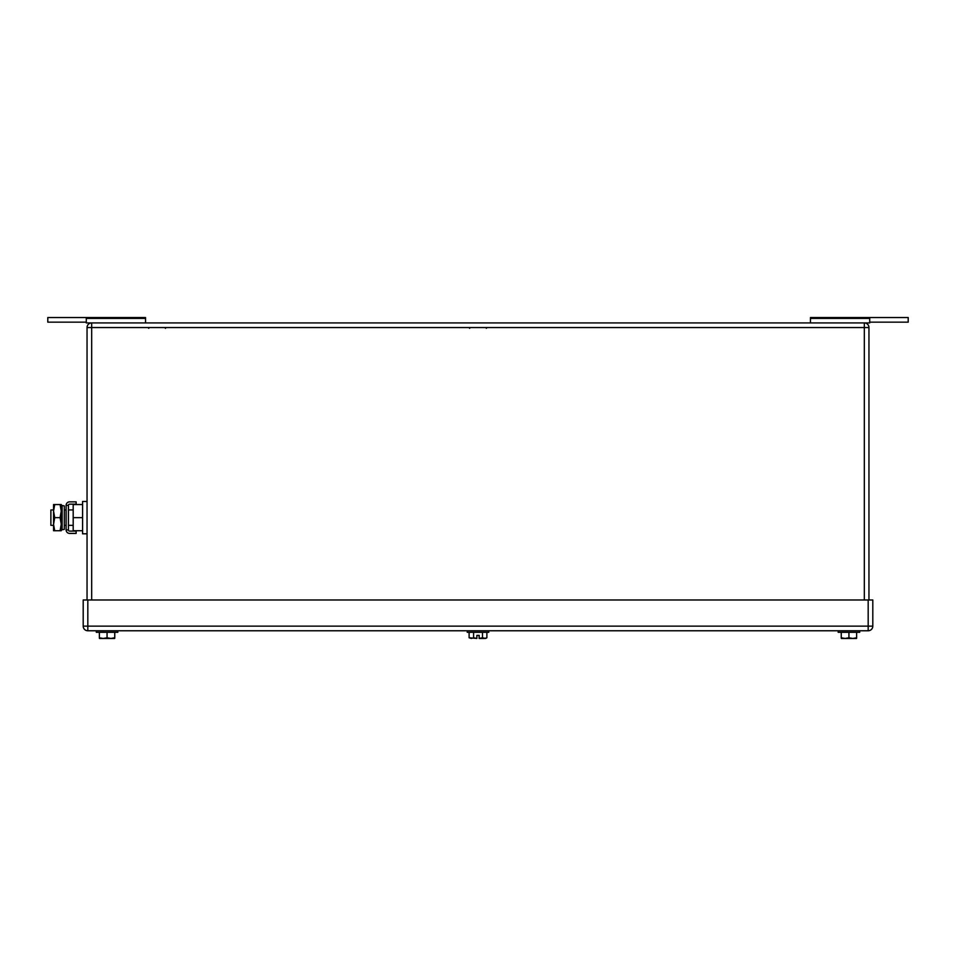 <?xml version="1.0" encoding="UTF-8"?>
<svg xmlns="http://www.w3.org/2000/svg" width="956" height="956" viewBox="0 0 956 956"><rect width="100%" height="100%" fill="white"/><g stroke="black" fill="none" stroke-linecap="round" stroke-linejoin="round"><path stroke-width="1.43" d="M145.539 318.408L86.279 318.408L86.279 317.535L145.539 317.535L145.539 322.925M86.279 318.408L86.279 322.925L869.721 322.925L869.721 317.535L869.721 322.925M86.279 322.16L47.8 322.16L47.8 317.535L86.279 317.535M869.721 322.16L908.2 322.16L908.2 317.535L810.461 317.535L810.461 322.925M810.461 318.408L869.721 318.408M880.5 317.535L897.421 317.535M864.332 599.986L864.332 327.55L868.956 327.55A4.613 4.613 0 0 0 864.332 322.925L864.332 327.55L91.668 327.55L91.668 322.925A4.613 4.613 0 0 0 87.044 327.55L87.044 599.986M868.956 327.55L868.956 599.986M107.06 632.298L107.06 637.772L103.212 638.465L99.364 637.772L99.364 632.298M107.06 637.772L110.908 638.465L114.756 637.772L114.756 632.298M99.448 638.465L114.672 638.465L114.756 637.772L114.672 638.465L110.908 638.465M103.212 638.465L100.308 638.465M117.827 630.769L117.827 632.298L96.281 632.298L96.281 630.769M848.94 632.298L848.94 637.772L845.092 638.465L841.244 637.772L841.244 632.298M848.94 637.772L852.788 638.465L856.636 637.772L856.636 632.298M841.328 638.465L856.552 638.465L856.636 637.772L856.552 638.465L852.788 638.465M845.092 638.465L842.188 638.465M859.719 630.769L859.719 632.298L838.173 632.298L838.173 630.769M486.891 632.298L486.891 637.772L484.68 638.465L479.123 638.465L479.123 635.382L476.877 635.382L479.183 635.382L479.183 638.405L482.481 637.772L482.481 632.298M473.59 637.772L471.356 638.465L469.109 637.772L476.877 638.465L476.877 635.382L476.877 638.405L473.59 637.772L473.59 632.298M469.109 637.772L469.109 632.298M486.891 637.772L485.696 638.465L482.481 637.772M479.123 638.465L479.123 635.382M482.242 637.843L479.183 638.465M467.221 630.769L467.221 632.298L488.779 632.298L488.779 630.769M872.804 626.144L872.804 599.986L87.821 599.986L87.821 630.769L868.179 630.769A4.613 4.613 0 0 0 872.804 626.144L868.179 626.144L868.179 630.769M87.821 630.769A4.613 4.613 0 0 1 83.196 626.144L83.196 599.986L87.821 599.986M53.56 509.942L50.883 509.942L50.883 525.334L53.56 525.334M82.586 530.711L73.194 530.711L73.194 504.553L82.586 504.553M87.044 501.47L82.586 501.47L82.586 517.638L73.194 517.638M82.586 517.638L82.586 533.795L87.044 533.795M54.719 504.553L53.56 511.09L53.56 504.553L61.256 504.553L61.256 530.711L53.56 530.711L53.56 511.09L54.719 517.638L53.56 524.438L54.719 530.711M54.719 517.638L60.085 517.638L61.256 524.175L60.085 530.711M60.085 504.553L61.256 511.09L60.085 517.638M76.122 533.412L76.122 531.106L69.597 531.106A1.171 1.171 0 0 1 68.426 529.935L66.119 529.935A3.477 3.477 0 0 0 69.597 533.412L76.122 533.412M68.426 505.342A1.171 1.171 0 0 1 69.597 504.171L76.122 504.171L76.122 501.852L69.597 501.852A3.477 3.477 0 0 0 66.119 505.342L68.426 505.342L68.426 529.935M66.119 505.342L66.119 529.935M64.327 527.903L64.327 529.337L62.14 529.791L62.14 505.473L64.327 505.927L64.327 527.903M62.14 505.473L61.411 509.022L61.411 526.242L62.14 529.791M87.044 327.55L91.668 327.55L91.668 599.986M83.196 626.144L868.179 626.144L868.179 599.986M148.766 328.314L148.001 327.55L148.766 328.314M165.388 328.314L166.165 327.55M469.683 328.314L468.918 327.55L469.683 328.314M486.317 328.314L487.082 327.55M64.327 509.942L66.119 509.942M68.426 509.942L73.194 509.942M64.327 525.334L66.119 525.334M68.426 525.334L73.194 525.334"/></g></svg>
